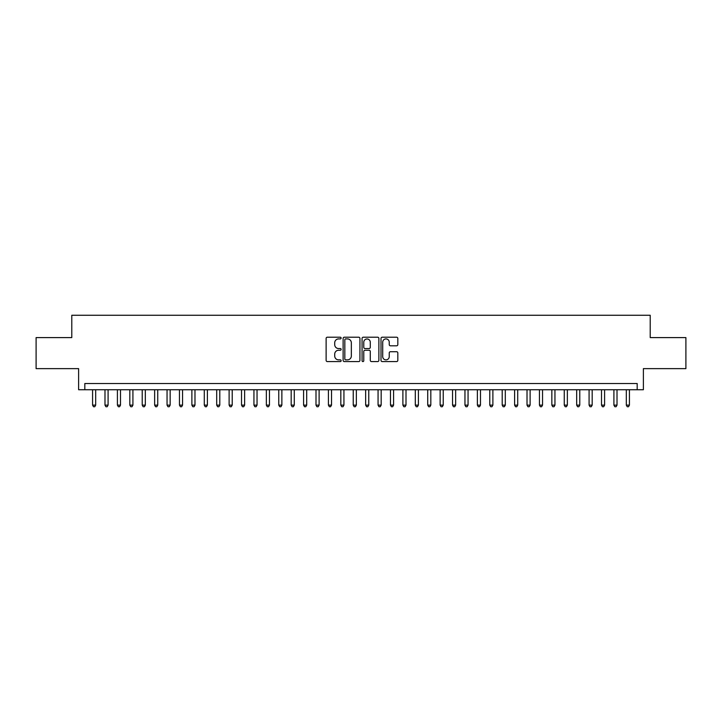 <?xml version="1.0" encoding="UTF-8"?>
<svg xmlns="http://www.w3.org/2000/svg" width="722" height="722" viewBox="0 0 722 722"><rect width="100%" height="100%" fill="white"/><g stroke="black" fill="none" stroke-linecap="round" stroke-linejoin="round"><path stroke-width="1.08" d="M341.136 338.067A0.857 0.857 0 0 0 340.288 337.21L327.346 337.21A1.218 1.218 0 0 0 326.127 338.428L326.127 360.359A1.218 1.218 0 0 0 327.346 361.578L340.288 361.578A0.857 0.857 0 0 0 341.136 360.729A0.857 0.857 0 0 0 340.288 359.872L338.609 359.872A3.899 3.899 0 0 1 334.71 355.973L334.71 354.15A3.899 3.899 0 0 1 338.609 350.251L340.288 350.251A0.857 0.857 0 0 0 341.136 349.394A0.857 0.857 0 0 0 340.288 348.546L338.609 348.546A3.899 3.899 0 0 1 334.71 344.647L334.71 342.815A3.899 3.899 0 0 1 338.609 338.916L340.288 338.916A0.857 0.857 0 0 0 341.136 338.067M396.604 345.802A1.218 1.218 0 0 0 397.822 344.584L397.822 338.428A1.218 1.218 0 0 0 396.604 337.21L382.227 337.21A1.218 1.218 0 0 0 381.008 338.428L381.008 360.359A1.218 1.218 0 0 0 382.227 361.578L396.604 361.578A1.218 1.218 0 0 0 397.822 360.359L397.822 352.932A1.218 1.218 0 0 0 396.604 351.713L390.458 351.713A1.218 1.218 0 0 0 389.239 352.932L389.239 356.614A3.258 3.258 0 0 1 385.981 359.872A3.258 3.258 0 0 1 382.714 356.614L382.714 342.174A3.258 3.258 0 0 1 385.981 338.916A3.258 3.258 0 0 1 389.239 342.174L389.239 344.584A1.218 1.218 0 0 0 390.458 345.802L396.604 345.802M637.183 389.736L643.383 389.736L643.383 368.635L685.9 368.635L685.9 337.598L650.215 337.598L650.215 315.261L71.785 315.261L71.785 337.598L36.1 337.598L36.1 368.635L78.617 368.635L78.617 389.736L637.183 389.736L637.183 383.526L84.817 383.526L84.817 389.736M359.935 338.428A1.218 1.218 0 0 0 358.717 337.21L344.34 337.21A1.218 1.218 0 0 0 343.121 338.428L343.121 360.359A1.218 1.218 0 0 0 344.34 361.578L358.717 361.578A1.218 1.218 0 0 0 359.935 360.359L359.935 338.428M363.283 337.21L377.66 337.21A1.218 1.218 0 0 1 378.879 338.428L378.879 360.359A1.218 1.218 0 0 1 377.66 361.578L371.505 361.578A1.218 1.218 0 0 1 370.287 360.359L370.287 351.47A1.218 1.218 0 0 0 369.068 350.251L364.989 350.251A1.218 1.218 0 0 0 363.771 351.47L363.771 360.729A0.857 0.857 0 0 1 362.922 361.578A0.857 0.857 0 0 1 362.065 360.729L362.065 338.428A1.218 1.218 0 0 1 363.283 337.21M345.676 338.916A0.857 0.857 0 0 0 344.827 339.773L344.827 359.024A0.857 0.857 0 0 0 345.676 359.872L347.444 359.872A3.899 3.899 0 0 0 351.343 355.973L351.343 342.815A3.899 3.899 0 0 0 347.444 338.916L345.676 338.916M370.287 342.237A3.258 3.258 0 0 0 367.029 338.979A3.258 3.258 0 0 0 363.771 342.237L363.771 347.327A1.218 1.218 0 0 0 364.989 348.546L369.068 348.546A1.218 1.218 0 0 0 370.287 347.327L370.287 342.237M92.578 389.736L92.578 405.123L95.683 405.123L95.683 389.736M95.683 405.123L94.753 406.739L93.508 406.739L92.578 405.123M104.988 389.736L104.988 405.123L108.092 405.123L108.092 389.736M108.092 405.123L107.163 406.739L105.917 406.739L104.988 405.123M117.406 389.736L117.406 405.123L120.502 405.123L120.502 389.736M120.502 405.123L119.572 406.739L118.336 406.739L117.406 405.123M129.816 389.736L129.816 405.123L132.92 405.123L132.92 389.736M132.92 405.123L131.991 406.739L130.745 406.739L129.816 405.123M142.225 389.736L142.225 405.123L145.33 405.123L145.33 389.736M145.33 405.123L144.4 406.739L143.155 406.739L142.225 405.123M154.643 389.736L154.643 405.123L157.748 405.123L157.748 389.736M157.748 405.123L156.809 406.739L155.573 406.739L154.643 405.123M167.053 389.736L167.053 405.123L170.157 405.123L170.157 389.736M170.157 405.123L169.228 406.739L167.982 406.739L167.053 405.123M179.462 389.736L179.462 405.123L182.567 405.123L182.567 389.736M182.567 405.123L181.637 406.739L180.401 406.739L179.462 405.123M191.881 389.736L191.881 405.123L194.985 405.123L194.985 389.736M194.985 405.123L194.047 406.739L192.81 406.739L191.881 405.123M204.29 389.736L204.29 405.123L207.394 405.123L207.394 389.736M207.394 405.123L206.465 406.739L205.219 406.739L204.29 405.123M216.699 389.736L216.699 405.123L219.804 405.123L219.804 389.736M219.804 405.123L218.874 406.739L217.638 406.739L216.699 405.123M229.118 389.736L229.118 405.123L232.222 405.123L232.222 389.736M232.222 405.123L231.293 406.739L230.047 406.739L229.118 405.123M241.527 389.736L241.527 405.123L244.632 405.123L244.632 389.736M244.632 405.123L243.702 406.739L242.457 406.739L241.527 405.123M253.945 389.736L253.945 405.123L257.041 405.123L257.041 389.736M257.041 405.123L256.111 406.739L254.875 406.739L253.945 405.123M266.355 389.736L266.355 405.123L269.459 405.123L269.459 389.736M269.459 405.123L268.53 406.739L267.284 406.739L266.355 405.123M278.764 389.736L278.764 405.123L281.869 405.123L281.869 389.736M281.869 405.123L280.939 406.739L279.694 406.739L278.764 405.123M291.183 389.736L291.183 405.123L294.278 405.123L294.278 389.736M294.278 405.123L293.349 406.739L292.112 406.739L291.183 405.123M303.592 389.736L303.592 405.123L306.697 405.123L306.697 389.736M306.697 405.123L305.767 406.739L304.522 406.739L303.592 405.123M316.001 389.736L316.001 405.123L319.106 405.123L319.106 389.736M319.106 405.123L318.176 406.739L316.931 406.739L316.001 405.123M328.42 389.736L328.42 405.123L331.524 405.123L331.524 389.736M331.524 405.123L330.586 406.739L329.349 406.739L328.42 405.123M340.829 389.736L340.829 405.123L343.934 405.123L343.934 389.736M343.934 405.123L343.004 406.739L341.759 406.739L340.829 405.123M353.238 389.736L353.238 405.123L356.343 405.123L356.343 389.736M356.343 405.123L355.414 406.739L354.177 406.739L353.238 405.123M365.657 389.736L365.657 405.123L368.762 405.123L368.762 389.736M368.762 405.123L367.823 406.739L366.586 406.739L365.657 405.123M378.066 389.736L378.066 405.123L381.171 405.123L381.171 389.736M381.171 405.123L380.241 406.739L378.996 406.739L378.066 405.123M390.476 389.736L390.476 405.123L393.58 405.123L393.58 389.736M393.58 405.123L392.651 406.739L391.414 406.739L390.476 405.123M402.894 389.736L402.894 405.123L405.999 405.123L405.999 389.736M405.999 405.123L405.069 406.739L403.824 406.739L402.894 405.123M415.303 389.736L415.303 405.123L418.408 405.123L418.408 389.736M418.408 405.123L417.478 406.739L416.233 406.739L415.303 405.123M427.722 389.736L427.722 405.123L430.817 405.123L430.817 389.736M430.817 405.123L429.888 406.739L428.651 406.739L427.722 405.123M440.131 389.736L440.131 405.123L443.236 405.123L443.236 389.736M443.236 405.123L442.306 406.739L441.061 406.739L440.131 405.123M452.541 389.736L452.541 405.123L455.645 405.123L455.645 389.736M455.645 405.123L454.716 406.739L453.47 406.739L452.541 405.123M464.959 389.736L464.959 405.123L468.055 405.123L468.055 389.736M468.055 405.123L467.125 406.739L465.889 406.739L464.959 405.123M477.368 389.736L477.368 405.123L480.473 405.123L480.473 389.736M480.473 405.123L479.543 406.739L478.298 406.739L477.368 405.123M489.778 389.736L489.778 405.123L492.882 405.123L492.882 389.736M492.882 405.123L491.953 406.739L490.707 406.739L489.778 405.123M502.196 389.736L502.196 405.123L505.301 405.123L505.301 389.736M505.301 405.123L504.362 406.739L503.126 406.739L502.196 405.123M514.606 389.736L514.606 405.123L517.71 405.123L517.71 389.736M517.71 405.123L516.781 406.739L515.535 406.739L514.606 405.123M527.015 389.736L527.015 405.123L530.119 405.123L530.119 389.736M530.119 405.123L529.19 406.739L527.953 406.739L527.015 405.123M539.433 389.736L539.433 405.123L542.538 405.123L542.538 389.736M542.538 405.123L541.599 406.739L540.363 406.739L539.433 405.123M551.843 389.736L551.843 405.123L554.947 405.123L554.947 389.736M554.947 405.123L554.018 406.739L552.772 406.739L551.843 405.123M564.252 389.736L564.252 405.123L567.357 405.123L567.357 389.736M567.357 405.123L566.427 406.739L565.191 406.739L564.252 405.123M576.67 389.736L576.67 405.123L579.775 405.123L579.775 389.736M579.775 405.123L578.845 406.739L577.6 406.739L576.67 405.123M589.08 389.736L589.08 405.123L592.184 405.123L592.184 389.736M592.184 405.123L591.255 406.739L590.009 406.739L589.08 405.123M601.498 389.736L601.498 405.123L604.594 405.123L604.594 389.736M604.594 405.123L603.664 406.739L602.428 406.739L601.498 405.123M613.908 389.736L613.908 405.123L617.012 405.123L617.012 389.736M617.012 405.123L616.083 406.739L614.837 406.739L613.908 405.123M626.317 389.736L626.317 405.123L629.422 405.123L629.422 389.736M629.422 405.123L628.492 406.739L627.247 406.739L626.317 405.123"/></g></svg>
